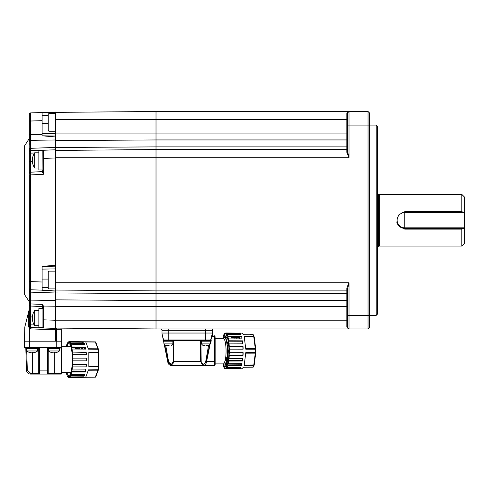 <?xml version="1.0" encoding="UTF-8"?>
<svg xmlns="http://www.w3.org/2000/svg" width="489" height="489" viewBox="0 0 489 489"><rect width="100%" height="100%" fill="white"/><g stroke="black" fill="none" stroke-linecap="round" stroke-linejoin="round"><path stroke-width="0.73" d="M376.206 125.08L377.563 126.443L377.563 314.005L376.206 315.368L376.206 125.08L369.409 125.08L369.409 327.599L368.046 328.956L368.046 111.492L369.409 112.849L369.409 125.08L349.018 125.08L349.018 157.702L346.848 152.379L349.018 157.702L156.015 157.702L156.015 114.151L156.015 326.297L156.015 111.492L349.018 111.492A1.357 1.357 0 0 0 347.661 112.849L348.168 111.785L349.018 111.492A1.357 1.357 0 0 0 347.661 112.849A0.813 0.617 0 0 1 346.848 113.466L349.018 111.492L347.661 112.849L347.661 124.891M347.661 142.562L347.661 148.729A0.813 0.813 0 0 1 346.848 149.548L346.848 113.466M348.095 154.53L347.661 151.847A0.813 0.532 0 0 1 346.848 152.379L346.848 149.548L156.015 149.548L156.015 290.9L156.015 282.746L349.018 282.746L347.661 288.602A0.813 0.532 0 0 0 346.848 288.07L349.018 282.746L349.018 315.368L347.661 315.368L347.661 327.599L347.661 288.602L348.828 283.375M347.661 306.53L346.848 306.53L346.848 290.9L156.015 290.9L55.709 290.026L55.709 150.423L156.015 149.548L156.015 146.889L346.848 146.889A0.813 0.55 0 0 0 347.661 146.339M368.046 328.956L349.018 328.956A1.357 1.357 0 0 1 347.661 327.599L349.018 328.956L156.015 328.956L156.015 320.802L347.661 320.802L347.661 315.558L347.661 320.802L346.848 320.802L346.848 306.53L156.015 306.53L156.015 290.9L156.015 320.802L156.015 306.53L55.709 306.53M347.661 288.602L347.661 291.719A0.813 0.813 0 0 0 346.848 290.9L346.848 288.07L347.453 285.827M376.206 315.368L349.018 315.368L349.018 328.956L348.162 328.657L347.661 327.599A0.813 0.617 0 0 0 346.848 326.982L346.848 320.802M349.018 328.956L346.848 326.982M156.015 320.802L156.015 328.956L55.709 328.082L55.709 320.802L156.015 320.802L156.015 317.569M368.046 111.492L349.018 111.492L349.018 125.08L347.661 125.08L347.661 151.847L349.018 157.702M347.661 125.08L347.661 112.849M212.342 335.228L212.287 333.547L211.804 335.931L212.287 333.033L162 333.033L162 330.319A1.357 1.357 0 0 0 160.636 328.956A1.357 1.357 0 0 1 162 330.319L205.49 330.319L205.49 333.033L212.287 333.033L212.287 330.319A1.357 1.357 0 0 1 213.644 328.956M222.733 338.339L223.051 338.058M222.911 338.688L223.247 336.31L223.907 334.537L224.402 334.543M226.639 334.562L227.116 334.568M237.697 334.653L238.247 333.724L226.56 333.626L240.331 333.724L240.881 334.653L227.116 334.537L227.782 336.31L241.542 336.408L241.988 338.156L228.229 338.058L228.724 340.778L242.477 340.839L242.77 343.192L229.017 343.131L229.28 346.463L243.033 346.481L243.131 349.158L229.384 349.14L229.402 350.913A17.971 3.888 90 0 1 229.384 352.685L243.131 352.667A17.848 3.863 90 0 1 243.033 355.338L229.28 355.362A17.971 3.888 90 0 1 229.017 358.694L242.77 358.633A17.848 3.863 90 0 1 242.477 360.986L242.617 358.223M225.808 333.62L225.221 333.614M223.907 334.537L223.968 335.307L224.463 333.608L225.808 332.997M239.586 333.119L225.808 332.991L226.566 333.608L227.055 335.307L227.116 334.537M254.091 365.216L255.716 352.948L255.282 353.156L255.337 350.913A17.738 3.839 -90 0 0 255.325 349.219L245.784 349.195L244.182 336.408L253.73 336.463L253.094 334.776L243.54 334.69L241.951 333.088L239.298 333.064M240.625 334.164L240.362 334.647M241.542 336.42L239.702 336.408L239.421 337.416M223.974 336.689A15.905 3.441 90 0 1 225.515 335.008A15.905 3.441 90 0 1 228.956 350.913A15.905 3.441 90 0 1 225.515 366.817A15.905 3.441 90 0 1 225.081 366.689M232.147 361.035A15.905 3.441 -90 0 0 232.22 360.625M225.808 368.064L225.221 368.015L225.221 368.834A17.971 3.888 90 0 1 224.463 368.217L223.968 366.518L223.907 367.288A17.971 3.888 90 0 1 223.247 365.515L223.125 364.054M225.808 368.015L225.808 368.834L239.586 368.706A17.848 3.863 90 0 1 239.298 368.761A17.848 3.863 90 0 1 239.011 368.712M226.505 367.447L227.055 366.518L227.116 367.288L240.881 367.172A17.848 3.863 90 0 1 240.331 368.101L240.27 367.331L226.505 367.447L226.566 368.217A17.971 3.888 90 0 1 225.808 368.834L225.221 368.834M227.88 360.613L227.477 360.619M242.617 343.602L242.324 341.249L228.571 341.181L228.724 340.778M242.324 341.249L242.477 340.839M228.571 341.181L229.017 343.131M242.96 349.305L242.856 346.628L229.28 346.463M229.109 346.603L229.384 349.14M242.96 352.52L242.856 355.197L229.109 355.222L229.384 352.685M242.324 360.576L228.571 360.637L229.017 358.694M227.666 364.886L228.118 363.138L228.229 363.767L241.988 363.669A17.848 3.863 90 0 1 241.542 365.417L241.425 364.794L227.666 364.886L227.782 365.515A17.971 3.888 90 0 1 227.116 367.288M241.425 364.794L241.731 363.675M241.542 365.417L227.782 365.515M240.331 368.101L226.566 368.217M231.529 338.082A15.905 3.441 -90 0 0 230.869 336.334M228.571 360.637L228.724 361.047A17.971 3.888 90 0 1 228.229 363.767M227.782 336.31L228.229 338.058M225.221 332.991L225.221 333.81L225.808 333.81L225.808 332.991M253.394 366.958A0.544 0.532 -90 0 1 252.972 367.172L254.188 364.916L253.73 365.356L244.182 365.417L245.784 352.63L255.325 352.606M253.73 365.356L253.815 364.935L244.311 364.99M254.237 364.66L253.815 364.935L255.282 353.156L245.771 353.18M255.71 352.881L255.735 349.274L255.282 348.669L255.716 348.877L255.735 349.274L255.325 349.219M255.692 348.81L254.243 337.098L253.73 336.463M250.331 334.751A0.544 0.532 90 0 0 250.032 334.653L252.972 334.653A0.544 0.532 90 0 1 253.498 335.197L253.284 335.197M239.702 336.408L239.524 337.551M241.664 336.848L239.616 336.835M252.972 367.172L243.479 367.257L252.972 367.172L253.571 366.554M239.298 368.761L241.951 368.737L243.54 367.135L253.094 367.05M254.237 337.166L253.498 335.197M242.477 360.986L228.724 361.047M243.088 347.722A7.066 1.528 -90 0 0 243.002 348.394M242.905 347.587A7.476 1.62 90 0 1 243.07 349.158M243.106 353.657A7.476 1.62 90 0 1 242.954 355.338M163.088 341.188L173.687 341.188L173.687 340.375L163.088 340.375L163.088 341.188L163.088 340.375M165.942 345.265L169.2 345.265M200.6 341.188L211.199 341.188L211.199 340.375L200.6 340.375L200.6 341.188M203.455 345.265L205.087 345.265M208.345 345.265L206.713 345.265M205.9 345.265L209.023 345.265L205.9 345.265M227.574 355.778L224.897 366.689L223.32 364.666L227.574 355.778A15.575 3.374 -90 0 0 227.733 351.114A15.575 3.374 -90 0 0 227.574 346.401L225.747 337.593L222.978 338.339L223.693 337.593A13.863 3.001 -90 0 1 227.361 351.114A13.863 3.001 -90 0 1 223.693 364.629L222.99 363.889L223.32 364.666M224.897 366.689L226.15 365.772L227.862 351.114L227.574 346.401M226.645 365.931L226.34 365.356M227.898 360.472L227.678 358.376M227.807 356.426L228.039 359.446M224.873 336.554L226.407 335.558M226.352 335.546L225.056 336.67M227.33 337.398L226.933 338.388M232.74 336.346L233.626 338.095M233.889 338.101L232.996 336.346M235.405 336.365L236.285 338.113M236.548 338.113L235.667 336.365M232.715 337.233L232.348 338.088M238.076 336.383L238.95 338.131M239.207 338.131L238.332 336.383M235.368 337.233L234.995 338.107M225.747 337.593L228.363 351.114L226.499 364.959M226.383 365.246L227.049 365.149M227.293 363.296L227.11 362.642M227.458 360.472L227.678 361.75M228.815 346.395L225.356 336.976M226.352 337.502L227.177 336.982M227.299 337.318L226.737 338.04M232.073 338.082L231.205 337.117M231.658 337.502L232.599 336.976L233.259 337.233M234.738 338.101L233.424 336.976M232.984 337.062L232.043 338.033M234.31 337.502L235.258 336.976L235.912 337.233M237.354 338.04L238.137 337.141L237.403 338.119L236.083 336.976M235.637 337.062L234.696 338.033M215.026 336.145L215.142 364.702L214.188 365.656L214.732 365.051A0.41 0.348 -0 0 0 215.142 364.702L215.142 351.114L215.142 363.889L223.296 363.889A12.775 2.763 -90 0 0 226.065 351.114A12.775 2.763 -90 0 0 223.296 338.339L215.142 338.339L215.026 336.145L214.329 335.754L215.026 336.145L214.732 336.579L213.1 336.579L213.1 335.754L212.006 334.941L212.287 333.504L212.287 334.941M212.287 333.033L212.287 333.504A0.41 0.41 0 0 1 212.281 333.59L210.967 340.051L210.563 340.375L163.723 340.375L162.58 336.194M162.006 333.59A0.41 0.41 0 0 1 162 333.504A0.41 0.41 84.3 0 0 162.006 333.59L163.32 340.051L163.723 340.375L163.32 340.051L162.006 333.59M162.409 335.411L163.399 339.965L168.797 339.965L168.797 333.033L162 333.033M168.797 328.956L168.797 333.033L205.49 333.033L205.49 339.965L168.797 339.965L168.797 340.375L164.035 340.375M213.1 336.579L211.804 335.931L210.9 340.375L210.967 340.051L210.563 340.375L212.287 333.504M208.589 345.265L205.6 362.239L204.536 364.042L202.758 364.317L201.187 361.634L200.912 341.188M202.758 364.317L202.422 364.861L200.686 361.646L200.368 340.375M173.919 340.375L173.601 361.646L171.865 364.861A0.678 0.312 -112.5 0 1 171.529 364.317L168.687 362.239L165.698 345.265M173.375 341.188L173.1 361.634L171.529 364.317M168.442 363.339L171.859 364.861L168.088 362.367L164.775 345.179M205.979 363.058L209.983 344.873L206.419 362.392A4.077 4.077 0 0 1 202.422 365.656L171.865 365.656A4.077 4.077 0 0 1 167.868 362.392L164.304 344.873M163.901 342.899L163.552 341.188M163.387 340.375L163.32 340.051L163.723 340.375M208.889 340.375L202.911 340.375L208.889 340.375M210.252 340.375L210.563 340.375M210.735 341.188L210.386 342.899L210.735 341.188M205.6 362.239L206.199 362.367L209.512 345.179M206.199 362.367L202.422 364.861L202.538 365.656M214.622 365.552L202.422 365.656M206.578 361.615L214.732 361.615L214.732 365.057M201.187 361.634L200.686 361.646L202.422 364.861M172.825 364.103L173.601 361.646L173.1 361.634M211.804 335.931L212.006 334.941M215.142 351.114L215.142 338.339M236.969 337.502L237.911 336.976L238.565 337.233M239.879 338.137L238.699 336.982M238.314 337.074L237.458 338.119M464.55 227.837L464.55 243.333L461.83 246.046L461.83 229.139L404.745 229.139L404.745 211.309L461.83 211.309L461.83 194.402L464.55 197.116L464.55 212.611L404.745 212.611A7.61 7.61 0 0 0 397.135 220.221A7.61 7.61 0 0 0 404.745 227.837L464.55 227.837L464.55 212.611M461.83 211.309L462.441 212.067L464.55 212.067M461.83 194.402L379.287 194.402L379.287 246.046L461.83 246.046M379.287 194.402A1.357 1.357 0 0 1 378.608 194.219L377.563 193.613M379.287 246.046A1.357 1.357 0 0 0 378.608 246.23L377.563 246.835M462.441 212.067L404.745 212.067L404.745 228.381A8.154 8.154 0 0 1 396.762 221.896M398.046 215.576A8.154 8.154 0 0 1 398.504 214.977M402.044 212.526A8.154 8.154 0 0 1 404.745 212.067L404.745 212.611M404.745 229.139L404.745 228.381L462.441 228.381L461.83 229.139M464.55 228.381L462.441 228.381M156.015 111.492L55.709 112.366L156.015 111.492L156.015 146.889L55.709 147.482L55.709 139.97L30.654 140.337L30.654 112.91L42.121 112.507L30.654 112.91A1.357 1.357 0 0 0 29.34 114.267L29.34 121.058L29.34 114.267M55.709 133.778L42.121 133.546L42.121 112.507L55.709 112.036L55.709 133.919L347.661 133.919M42.164 150.905L42.152 150.129L42.843 150.826A0.825 0.764 -92 0 1 43.545 150.245L55.709 149.817L55.709 136.028L42.207 135.801L55.709 136.987L55.709 133.919M48.099 287.508L42.121 287.593L42.207 290.27L55.709 291.114L55.709 290.026M55.709 328.082L55.709 292.966L156.015 293.553L346.848 293.553A0.813 0.55 0 0 1 347.661 294.103A0.813 0.55 180 0 0 346.848 293.553M29.34 144.377L29.34 143.619M29.34 142.275L29.34 138.424L24.584 145.808L24.584 294.641L29.206 301.566L29.206 138.876M29.34 138.21A1.357 0.52 0 0 1 30.648 137.69L30.654 140.337A1.357 0.96 0 0 0 29.34 141.297L29.34 121.058L42.121 120.661M42.843 150.826L42.934 170.789A0.813 0.813 0 0 1 42.164 171.608L30.63 172.207A1.357 1.357 0 0 0 29.34 173.564L29.34 151.779L29.34 153.124L30.63 153.124L30.654 148.308L55.709 147.433M24.584 145.808L24.584 294.641M42.378 306.664L42.378 308.571M51.241 374.079L61.149 374.079L61.149 373.266L61.693 373.266L61.693 329.311L56.443 329.219L56.443 341.188M70.948 346.762L61.693 346.762L61.693 329.311M55.709 306.236L43.533 306.059L42.152 304.421L42.843 306.352L43.533 306.059L43.723 306.97L42.934 306.97L42.934 327.178A0.813 0.813 0 0 0 43.723 327.997L55.709 328.412L55.709 329.769L30.654 328.895L30.63 306.022L42.164 306.627L42.152 304.421L30.654 303.932L30.654 300.112L55.709 300.472L55.709 293.015L30.654 292.141L30.654 289.751L42.121 290.154L42.121 266.401L55.709 265.215L55.709 266.163L42.121 266.401L42.121 269.121L55.709 268.883M32.378 316.97L29.34 316.878L29.34 326.181L29.34 304.665A1.357 1.357 176.6 0 0 30.63 306.022L30.654 303.932A1.357 0.324 -0 0 1 29.34 303.608L29.34 288.394A1.357 1.357 0 0 0 30.654 289.751L30.654 281.603L42.121 282.006M42.176 308.571L42.164 306.627A0.813 0.813 0 0 1 42.934 307.44M42.843 306.352L42.934 306.97M29.829 327.22L30.177 327.434L29.695 328.687L30.654 328.895M30.177 327.434L43.723 327.997L42.146 327.942L42.164 327.599M42.934 327.178L42.146 327.942L30.654 327.538A1.357 1.357 0 0 1 29.34 326.181L28.362 326.181L28.362 313.192L29.34 309.042L24.792 327.08L24.45 341.188L24.792 327.08M28.362 326.181L29.695 328.687L29.695 327.098M29.34 324.824L34.193 324.947M29.34 304.665L29.34 303.608M42.121 269.121L42.121 287.593M42.121 290.154L55.709 290.069L55.709 293.015M42.176 169.934L42.17 172.055A0.813 0.678 -0 0 0 42.934 171.376L43.729 174.243L42.17 172.055M29.34 220.221L29.34 288.394L29.34 174.928L30.654 174.928L30.63 161.352L32.463 161.254M42.934 151.064A0.825 0.825 0 0 1 43.729 150.239L43.729 158.387L55.709 157.971L55.709 149.817L30.654 150.459A1.357 1.32 -0 0 0 29.34 151.779L29.34 149.267A1.357 0.96 0 0 1 30.654 148.308L30.654 140.337M29.34 123.564L29.34 134.573L42.121 134.408M55.709 112.745L42.121 112.507L42.121 115.227L48.099 115.331M42.121 115.227L42.121 120.19M42.934 308.571L38.857 308.571L38.857 327.599L42.934 327.599L42.934 319.843L43.723 319.843L43.723 327.997M47.928 347.985L57.616 347.985L57.616 348.529L59.652 348.529L48.234 348.529L47.898 347.985L56.266 347.985L56.253 341.188L24.45 341.188L24.45 347.306L24.45 341.188M61.693 341.188L55.709 341.188L55.709 329.769M55.709 329.207L56.443 329.219M29.34 291.181L29.34 299.152A1.357 0.96 0 0 0 30.654 300.112L30.654 292.141A1.357 0.96 0 0 1 29.34 291.181M29.34 288.394L29.34 288.021M29.34 266.878L29.34 267.459M42.17 171.327L42.726 171.339M55.709 151.297L55.709 153.051M82.201 349.005L81.865 349.012L82.207 349.03M78.845 347.538L78.735 347.881M70.948 372.318L61.693 372.318L61.693 370.136M31.455 352.813A8.655 2.152 -80.2 0 0 31.54 352.844A8.655 8.258 -56.5 0 1 30.196 352.642A8.655 8.258 -56.5 0 1 29.829 352.551A8.02 1.583 -50.7 0 0 30.073 352.551A8.655 8.258 56.5 0 0 31.809 352.844A8.655 2.152 -80.2 0 0 32.311 352.551A8.02 6.082 17.7 0 0 32.781 352.563A8.02 6.082 17.7 0 0 33.252 352.551A8.655 2.152 80.2 0 1 32.855 352.844A8.655 8.258 56.5 0 0 34.199 352.642A8.698 8.698 0 0 0 37.635 350.968L37.635 348.529L38.723 348.529L27.305 348.529L26.761 347.985A0.544 0.544 0 0 0 27.305 348.529L26.761 347.985M48.234 347.985L48.234 373.266A0.813 0.813 0 0 1 47.421 374.079L39.536 374.079A0.813 0.813 0 0 1 38.723 373.266L38.723 347.985L29.34 347.985L29.34 348.529L26.761 348.529L26.761 350.968A8.698 8.698 0 0 0 30.196 352.642M59.652 348.529A0.544 0.544 0 0 0 60.196 347.985M56.266 347.985L61.149 347.972L61.149 373.266L48.234 373.266M61.009 347.985A0.678 0.678 0 0 0 61.693 347.306L61.693 347.337M47.421 347.966L47.898 347.985L47.421 347.966L47.421 370.13L39.536 370.13L39.536 347.813L38.796 347.985L47.396 347.96M54.689 352.813A8.655 8.258 -56.5 0 1 54.328 352.844L54.352 374.079L47.421 374.079L47.421 370.13L48.234 370.106M61.693 372.661L61.693 373.877A0.813 0.813 0 0 1 61.149 374.079A0.813 0.813 0 0 0 61.693 373.877L61.693 373.266M26.626 347.985L27.317 370.106L26.504 370.13L25.807 347.985L26.504 370.13A4.077 4.077 0 0 0 30.575 374.079L39.536 374.079L39.536 370.13L38.723 370.106L38.796 347.985L29.719 347.985L29.695 347.306L61.693 347.306M36.259 374.079L39.536 374.079M27.317 370.106L30.575 373.266L30.575 374.079M29.719 347.985L25.128 347.985A0.678 0.678 0 0 1 24.45 347.306L29.695 347.306L29.695 328.687M74.035 343.969L75.288 344.702M76.559 347.502L76.975 349.048M76.687 343.969L77.959 344.727M79.218 347.514L79.628 349.067M79.34 343.969L80.63 344.745M81.877 347.532L82.286 349.079M81.999 343.969L83.295 344.769M84.536 347.545L84.945 349.097M76.584 348.034L76.431 348.498M75.679 349.042L75.147 347.49M34.664 312.465L34.664 310.472A13.594 13.594 0 0 0 32.372 317.086A13.539 9.908 11.6 0 1 32.849 314.977A12.396 6.418 48.4 0 0 32.849 315.796A13.539 9.908 168.4 0 0 32.366 318.039A13.539 9.04 10.6 0 0 32.849 320.093A12.396 7.035 129 0 0 32.836 320.552A12.396 7.035 129 0 0 32.849 320.992A13.539 9.04 169.4 0 1 32.366 319.036A13.539 9.908 168.4 0 0 32.372 319.085A13.594 13.594 0 0 0 34.664 325.692L34.664 312.465M32.476 319.017A13.539 9.908 11.6 0 1 32.366 318.125L32.372 318.125A13.539 9.04 169.4 0 1 32.372 318.082M48.912 288.901L48.099 288.088L48.099 271.97L48.912 271.151L48.912 288.901L55.709 288.901M48.912 131.241L48.099 130.422L48.099 114.304L48.912 113.491L48.912 131.241L55.709 131.241M32.476 161.352A13.539 9.908 11.6 0 1 32.366 160.465A13.539 9.04 169.4 0 1 32.372 160.423M32.476 159.487L32.366 159.469A13.539 9.908 11.6 0 1 32.372 159.42A13.539 9.908 11.6 0 1 32.849 157.311A12.396 6.418 48.4 0 0 32.836 157.715A12.396 6.418 48.4 0 0 32.849 158.136A13.539 9.908 168.4 0 0 32.366 160.374A13.539 9.04 10.6 0 0 32.849 162.434A12.396 7.035 129 0 0 32.849 163.332A13.539 9.04 169.4 0 1 32.366 161.376A13.539 9.908 168.4 0 0 32.372 161.419A13.594 13.594 0 0 0 34.664 168.033L34.664 152.806A13.594 13.594 0 0 0 32.372 159.42M42.934 150.905L42.934 169.934L38.857 169.934L38.857 150.905L42.934 150.905M37.635 350.968L26.761 350.968M34.199 352.642A8.655 8.258 56.5 0 0 34.566 352.551M32.94 352.813A8.655 8.258 -56.5 0 1 32.58 352.844A8.655 2.152 80.2 0 1 32.195 352.642M59.383 348.529L59.383 350.968L48.509 350.968A8.698 8.698 0 0 0 51.938 352.642A8.655 8.258 -56.5 0 1 51.577 352.551A8.02 1.583 -50.7 0 0 51.822 352.551A8.655 8.258 56.5 0 0 53.558 352.844A8.655 2.152 -80.2 0 0 54.053 352.551A8.02 6.082 17.7 0 0 54.53 352.563A8.02 6.082 17.7 0 0 55 352.551A8.655 2.152 80.2 0 1 54.603 352.844A8.655 8.258 56.5 0 0 55.948 352.642A8.655 8.258 56.5 0 0 56.314 352.551M53.295 352.826L53.289 352.844A8.655 8.258 -56.5 0 1 51.938 352.642M53.943 352.642A8.655 2.152 80.2 0 0 54.328 352.844L54.297 352.557M95.728 376.878A0.544 0.526 -114.5 0 1 95.471 377.147L68.906 377.508A17.971 3.888 90 0 0 69.291 377.416L83.063 377.294L83.032 376.493M68.539 376.958L67.94 376.964L67.219 375.76L66.119 372.135M67.042 374.403L66.712 374.409M66.107 347.013L66.693 344.727L67.024 344.733M81.082 344.177L80.991 343.467L70.563 343.388M66.693 344.727L66.779 345.436L67.922 342.141L68.521 342.147M82.311 342.587L82.28 341.78L69.267 341.67L83.038 341.774A17.848 3.863 90 0 1 83.619 342.239L69.848 342.117A17.971 3.888 90 0 1 70.569 343.321L84.334 343.425A17.848 3.863 90 0 1 84.841 344.776L71.082 344.672A17.971 3.888 90 0 1 71.669 346.945L85.428 347.025A17.848 3.863 90 0 1 85.807 349.103L72.048 349.024A17.971 3.888 90 0 1 72.433 352.086L86.186 352.129A17.848 3.863 90 0 1 86.388 354.684L72.641 354.641A17.971 3.888 90 0 1 72.775 358.131L86.522 358.131A17.848 3.863 90 0 1 86.522 360.845L72.775 360.845A17.971 3.888 90 0 1 72.647 364.342L86.394 364.299A17.848 3.863 90 0 1 86.192 366.86L72.445 366.897A17.971 3.888 90 0 1 72.06 369.977L85.819 369.898A17.848 3.863 90 0 1 85.441 371.982L71.687 372.062A17.971 3.888 90 0 1 71.101 374.348L84.86 374.244A17.848 3.863 90 0 1 84.352 375.607L70.587 375.717A17.971 3.888 90 0 1 69.872 376.94L83.643 376.817A17.848 3.863 90 0 1 83.063 377.294M67.922 342.141L67.953 342.948L68.888 341.566A17.971 3.888 90 0 1 68.906 341.566A17.971 3.888 90 0 1 69.267 341.652L69.236 342.459L69.817 342.923L69.848 342.117M83.68 343.419L83.399 344.103M66.846 346.762A15.905 3.441 90 0 1 68.888 343.639A15.905 3.441 90 0 1 68.894 343.639A15.905 3.441 90 0 1 72.335 359.519A15.905 3.441 90 0 1 68.906 375.442A15.905 3.441 90 0 1 68.894 375.442A15.905 3.441 90 0 1 66.846 372.318M75.465 349.042A15.905 3.441 -90 0 0 75.123 347.49M74.114 344.696A15.905 3.441 -90 0 0 72.879 343.639A15.905 3.441 -90 0 0 72.867 343.639M83.014 344.433L83.986 343.908L84.615 344.115M83.998 343.908L84.548 343.938M80.178 344.659L81.339 343.908L82.586 344.763M83.802 347.545L84.212 349.091M81.339 343.908L82.91 344.763M84.126 347.545L84.536 349.091M77.525 344.659L78.686 343.908L79.915 344.739M81.143 347.526L81.553 349.079M78.686 343.908L80.239 344.745M81.467 347.526L81.877 349.079M74.866 344.659L76.033 343.908L77.244 344.721M78.484 347.514L78.894 349.06M76.033 343.908L77.574 344.721M78.808 347.514L79.218 349.06M73.521 343.92L74.579 344.696M75.826 347.496L76.241 349.048M73.692 343.908L74.903 344.702M76.15 347.496L76.565 349.048M84.884 349.097L84.365 347.545M85.526 349.097L85.007 347.551M82.225 349.079L81.7 347.532M82.867 349.085L82.348 347.532M79.566 349.067L79.041 347.514M80.208 349.067L79.689 347.52M76.907 349.048L76.382 347.502M77.555 349.054L77.03 347.502M75.905 347.758L75.55 348.816M69.86 376.609L69.261 376.609L69.841 376.133L69.872 376.94M84.352 375.607L84.261 374.904L70.502 375.008L70.587 375.717M84.261 374.904L84.53 374.244M71.101 374.348L71.009 373.645L70.502 375.008M85.441 371.982L85.306 371.457L71.547 371.536L71.687 372.062M85.306 371.457L85.679 369.372M72.06 369.977L71.547 371.536M86.027 366.579L86.229 364.024M72.647 364.342L72.28 366.622M86.345 360.851L86.345 358.131L72.598 358.131L72.775 360.845M86.223 354.965L86.186 352.129M86.021 352.41L72.433 352.086M85.428 347.025L85.288 347.551L71.535 347.471L71.669 346.945M70.569 343.321L70.991 345.381L71.082 344.672M69.835 342.465L69.236 342.459M80.642 344.177L80.055 344.17M78.02 344.152L77.366 344.146M75.392 344.134L74.334 344.128M68.521 377.429L68.552 376.622L67.971 376.157L67.94 376.964M98.265 370.057L98.393 369.708A0.544 0.458 -159.6 0 1 97.922 370.179L98.448 369.476L98.815 366.298L98.436 349.525L97.91 348.816L88.399 348.755M95.826 342.52A0.544 0.458 159.3 0 0 95.801 342.331L98.356 349.097A0.544 0.458 159.3 0 1 98.381 349.293L88.46 349.14L85.685 341.793L95.239 341.878A0.544 0.526 -66.8 0 1 95.71 342.184M95.801 342.331A0.544 0.458 159.3 0 0 95.361 342.049L94.872 341.799M98.356 349.097A0.544 0.458 159.3 0 0 97.91 348.816L95.361 342.049L85.972 341.97M84.285 343.425L84.108 343.908M95.471 377.147A0.544 0.526 -114.5 0 1 95.263 377.19L85.991 377.098M94.897 377.276A17.738 3.839 -90 0 0 95.263 377.19L85.709 377.276L88.472 369.855L98.393 369.708M95.844 376.542A0.544 0.458 -159.6 0 1 95.379 377.013L97.922 370.179L88.411 370.246M98.02 369.794L98.381 366.86L98.802 366.634L88.839 366.878L88.833 352.111L98.375 352.129L98.809 352.697L98.399 352.691L98.405 366.292L88.894 366.31M86.192 366.86L72.445 366.897M72.268 352.367L72.641 354.641M69.261 376.609L69.291 377.416M71.535 347.471L72.048 349.024M42.934 158.387L43.729 158.387L43.729 174.243L30.654 174.928L30.654 281.603L29.34 281.603M347.661 301.108A0.813 0.605 0 0 0 346.848 300.509L156.015 300.509L55.709 299.861M347.661 291.719A0.813 0.813 0 0 0 346.848 290.9M347.661 119.646L55.709 119.646M347.661 139.341A0.813 0.605 0 0 1 346.848 139.94L156.015 139.94L55.709 140.587M212.287 330.319L205.49 330.319L205.49 328.956M244.311 336.835L253.815 336.89L255.282 348.669L245.771 348.645M243.1 349.158A7.476 1.62 90 0 1 243.125 348.846M243.051 346.866A6.797 1.473 -90 0 0 242.911 347.63M163.901 341.188L163.901 343.908L172.874 343.908L171.511 345.265M201.413 341.188L201.413 343.908L210.386 343.908L209.023 345.265M205.49 340.375L205.49 339.965L210.887 339.965M200.686 361.646L173.601 361.646M167.868 362.392L168.687 362.239M171.865 365.656L171.865 364.861M215.142 361.609L214.732 361.615L214.732 336.579M378.608 246.23L378.608 194.219M404.745 211.309L404.745 212.067M404.745 228.381L404.745 227.837M156.015 157.702L55.709 157.702M55.709 282.746L156.015 282.746M43.723 306.97L43.723 319.843L55.709 320.264M29.34 302.239A1.357 0.52 -0 0 0 30.648 302.758M29.34 161.352L30.63 161.352L30.63 153.124L34.517 153.026M29.34 289.121A1.357 1.253 -0 0 0 30.648 290.374M29.34 151.327A1.357 1.253 0 0 1 30.648 150.074M48.099 123.589L42.121 123.589M48.099 279.078L42.121 279.078M61.149 374.079L61.693 372.783M38.723 373.266L32.604 373.266L32.604 352.844M30.575 373.266L32.604 373.266L32.604 374.079M98.381 349.293L98.246 348.938M88.857 352.673L98.399 352.691M98.381 366.86L98.405 366.292L98.815 366.298L98.405 366.292M98.375 352.129L98.002 349.207M255.716 352.948L254.243 364.727M254.243 337.098L255.747 349.262M254.176 365.075L253.534 366.787M243.009 348.431L243.094 347.771M163.901 343.908L165.258 345.265M172.874 341.188L172.874 343.908M201.413 343.908L202.776 345.265M210.386 341.188L210.386 343.908M238.724 337.025L239.414 338.357M236.077 337.037L236.768 338.37M233.418 337.037L234.115 338.37M226.15 365.772L226.841 364.439M43.545 150.245L55.709 149.817M29.206 301.566L29.34 302.019M76.504 348.81L76.834 348.804M38.857 325.692L34.664 325.692M38.857 310.472L34.664 310.472M48.912 271.151L55.709 271.151M48.912 113.491L55.709 113.491M38.857 152.806L34.664 152.806M38.857 168.033L34.664 168.033M56.663 328.088L56.663 329.219M48.509 348.529L48.509 350.968M55.948 352.642A8.698 8.698 0 0 0 59.383 350.968M72.879 343.639L70.532 343.639M68.906 341.566L95.441 341.921M98.368 369.898L95.826 376.732M98.454 369.562L98.821 352.691M98.802 352.3L98.442 349.439"/></g></svg>
